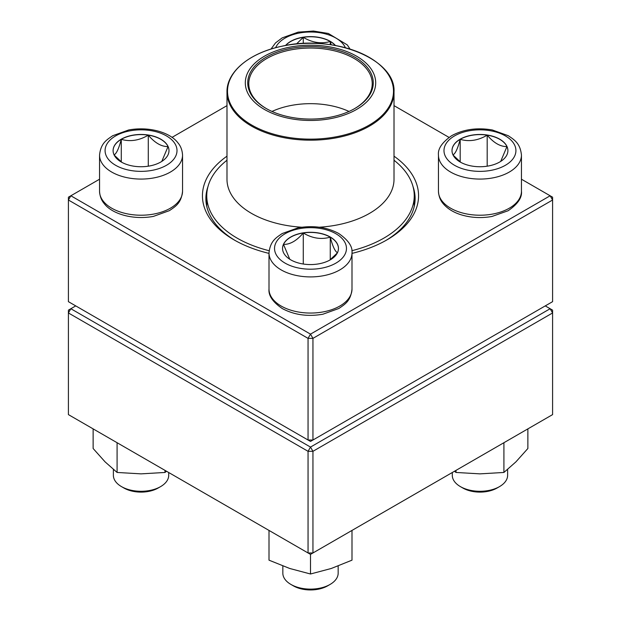 <?xml version="1.0" encoding="UTF-8"?>
<svg xmlns="http://www.w3.org/2000/svg" width="621" height="621" viewBox="0 0 621 621"><rect width="100%" height="100%" fill="white"/><g stroke="black" fill="none" stroke-linecap="round" stroke-linejoin="round"><path stroke-width="0.93" d="M312.945 440.017L552.589 301.666L552.589 200.009L312.945 338.367L312.945 440.017L310.5 441.43L308.055 440.017L308.055 338.367L68.411 200.009L68.411 301.666L308.055 440.017L312.945 440.017M394.017 156.181A108.07 62.395 180 0 1 386.914 239.892A108.07 62.395 180 0 1 351.998 253.384M269.002 253.384A108.07 62.395 180 0 1 234.086 239.892A108.07 62.395 180 0 1 226.983 156.181M99.546 179.213L70.856 195.778L310.5 334.137L550.144 195.778L521.454 179.213M449.006 137.388L394.017 105.64M226.983 105.64L171.994 137.388M207.988 186.556A104.615 60.4 0 0 0 205.885 198.604A104.615 60.4 0 0 0 235.328 240.599M385.672 240.599A104.615 60.4 0 0 0 415.115 198.604A104.615 60.4 0 0 0 413.012 186.556M68.411 197.191L68.411 200.009L70.856 195.778L68.411 197.191M308.055 338.367L312.945 338.367L310.5 334.137L308.055 338.367M552.589 200.009L552.589 197.191L550.144 195.778L552.589 200.009M285.52 45.519A27.953 16.138 180 0 1 330.263 41.351A27.953 16.138 180 0 1 335.48 45.527M296.442 43.998L303.265 37.322A27.953 16.138 0 0 0 285.668 45.496M335.332 45.496A27.953 16.138 0 0 0 330.263 41.498A27.953 16.138 0 0 0 303.265 37.322C312.208 42.686 321.204 44.075 330.263 41.498L331.195 44.813M330.263 41.498L330.263 44.681M303.265 37.322L303.265 43.486M121.281 139.189A27.953 16.138 180 0 1 151.741 135.689A27.953 16.138 180 0 1 168.997 150.6A27.953 16.138 180 0 1 141.045 166.739A27.953 16.138 180 0 1 113.092 150.6A27.953 16.138 180 0 1 121.281 139.189M113.379 469.46L113.379 475.321A27.666 15.975 0 0 0 121.483 486.608A27.666 15.975 0 0 0 160.606 486.616A27.666 15.975 0 0 0 160.606 486.608A27.666 15.975 0 0 0 168.71 475.321L168.71 472.519M160.606 486.608L158.161 488.021A24.211 13.973 180 0 1 123.928 488.021L121.483 486.608M168.997 150.67A27.953 16.138 0 0 0 168.05 146.564L161.786 161.421M121.848 162.329L114.202 155.095M114.047 154.916C116.445 153.736 118.852 148.543 121.281 139.329A27.953 16.138 0 0 0 113.092 150.67M148.279 135.153A27.953 16.138 0 0 0 121.281 139.329C130.224 141.93 139.22 140.532 148.279 135.153C154.87 142.931 161.46 146.735 168.05 146.564A27.953 16.138 0 0 0 148.279 135.153L148.279 166.187M121.281 139.329L121.281 161.91M290.737 259.842A27.953 16.138 180 0 1 282.547 248.431A27.953 16.138 180 0 1 310.5 232.293A27.953 16.138 180 0 1 338.453 248.431A27.953 16.138 180 0 1 321.197 263.343A27.953 16.138 180 0 1 290.737 259.842M282.834 566.01L282.834 573.152A27.666 15.975 0 0 0 290.939 584.446A27.666 15.975 0 0 0 330.061 584.446A27.666 15.975 0 0 0 338.166 573.152L338.166 566.01M290.939 584.446L293.384 585.859L290.939 584.446M330.061 584.446L327.616 585.859A24.211 13.973 180 0 1 293.384 585.859M338.453 248.501A27.953 16.138 0 0 0 330.263 237.16A27.953 16.138 0 0 0 303.265 232.984C312.208 238.348 321.204 239.745 330.263 237.16C332.662 246.304 335.076 251.505 337.498 252.747M337.343 252.926L329.704 260.16M289.759 259.244L283.502 244.395A27.953 16.138 0 0 0 282.547 248.501M303.265 232.984A27.953 16.138 0 0 0 283.502 244.395C290.092 244.565 296.683 240.762 303.265 232.984L303.265 264.018M330.263 237.16L330.263 259.741M499.719 162.011A27.953 16.138 180 0 1 469.259 165.512A27.953 16.138 180 0 1 452.003 150.6A27.953 16.138 180 0 1 479.955 134.462A27.953 16.138 180 0 1 507.908 150.6A27.953 16.138 180 0 1 499.719 162.011M452.29 472.519L452.29 475.321A27.666 15.975 0 0 0 460.394 486.608A27.666 15.975 0 0 0 499.517 486.616A27.666 15.975 0 0 0 499.517 486.608A27.666 15.975 0 0 0 507.621 475.321L507.621 469.46M499.517 486.616L497.072 488.021A24.211 13.973 180 0 1 462.839 488.021L460.394 486.608M452.95 154.916C455.348 153.736 457.762 148.543 460.184 139.329A27.953 16.138 0 0 0 452.003 150.67M487.19 135.153A27.953 16.138 0 0 0 460.184 139.329C469.127 141.93 478.131 140.532 487.19 135.153C493.773 142.931 500.363 146.735 506.953 146.564A27.953 16.138 0 0 0 487.19 135.153L487.19 166.187M507.908 150.67A27.953 16.138 0 0 0 506.953 146.564L500.689 161.421M460.751 162.329L453.105 155.095M460.184 139.329L460.184 161.91M394.017 160.241A103.746 59.895 180 0 1 414.246 195.778A103.746 59.895 180 0 1 351.859 250.713M269.141 250.713A103.746 59.895 180 0 1 206.754 195.778A103.746 59.895 180 0 1 226.983 160.241M330.077 46.932A65.189 37.633 180 0 1 354.56 110.569A65.189 37.633 180 0 1 246.863 90.992A65.189 37.633 180 0 1 330.077 46.932M329.347 48.267A62.768 36.235 180 0 1 354.886 108.458A62.768 36.235 180 0 1 266.114 108.458A62.768 36.235 180 0 1 256.83 64.041A62.768 36.235 180 0 1 329.347 48.267M266.487 108.667A61.727 35.638 180 0 1 248.773 83.68A61.727 35.638 180 0 1 329.037 49.688A61.727 35.638 180 0 1 372.227 83.68A61.727 35.638 180 0 1 354.513 108.667M271.99 111.446A61.727 35.638 180 0 1 329.037 105.314A61.727 35.638 180 0 1 349.01 111.446M75.746 305.897L70.856 308.722L310.5 447.081L550.144 308.722L552.589 310.135L552.589 312.961L312.945 451.312L312.945 552.969L552.589 414.611L552.589 312.961L550.144 308.722L545.254 305.897M68.411 312.961L68.411 414.611L308.055 552.969L308.055 451.312L68.411 312.961L70.856 308.722L68.411 310.135L68.411 312.961M310.5 447.081L308.055 451.312L312.945 451.312L310.5 447.081M312.945 552.969L308.055 552.969L310.5 554.374L312.945 552.969M351.998 530.419L351.998 560.165L331.249 568.487L310.5 573.998L289.751 568.487L269.002 560.165L269.002 530.419M310.5 554.374L310.5 573.998M455.993 470.376L455.993 472.457L454.471 471.254M503.91 442.711L503.91 472.457L479.955 473.862L455.993 472.457M527.873 428.878L527.873 448.502L515.896 461.884L503.91 472.457M165.007 470.376L165.007 472.457L141.045 473.862L117.09 472.457L105.104 461.884L93.127 448.502L93.127 428.878M117.09 442.711L117.09 472.457M166.529 471.254L165.007 472.457M345.392 47.739A35.964 20.765 0 0 0 310.5 32.005A35.964 20.765 0 0 0 275.608 47.739M166.475 165.279A35.964 20.765 0 0 0 150.352 130.542A35.964 20.765 0 0 0 106.307 155.972A35.964 20.765 0 0 0 166.475 165.279M182.543 191.26C181.332 202.943 175.844 206.265 169.386 210.651L153.395 216.403C132.351 220.261 111.679 213.616 104.235 203.618C103.42 202.617 99.958 198.829 99.546 191.26A41.498 23.963 0 0 0 125.163 213.391A41.498 23.963 0 0 0 170.395 208.198A41.498 23.963 0 0 0 182.543 191.26L182.543 155.118A41.498 23.963 180 0 1 170.395 172.056A41.498 23.963 180 0 1 125.163 177.249A41.498 23.963 180 0 1 99.546 155.118C100.765 143.435 106.253 140.113 112.711 135.72L128.694 129.968C149.746 126.117 170.41 132.754 177.862 142.76C178.669 143.754 182.139 147.55 182.543 155.118M335.93 233.752A35.964 20.765 0 0 0 275.763 243.059A35.964 20.765 0 0 0 319.807 268.489A35.964 20.765 0 0 0 335.93 233.752M351.998 289.091C350.787 300.774 345.292 304.096 338.833 308.49L322.85 314.234C307.729 316.826 294.214 314.932 282.299 308.567C272.782 302.062 268.35 295.573 269.002 289.091A41.498 23.963 0 0 0 281.158 306.037A41.498 23.963 0 0 0 326.382 311.23A41.498 23.963 0 0 0 351.998 289.091L351.998 252.949A41.498 23.963 180 0 1 310.5 276.912A41.498 23.963 180 0 1 269.002 252.949C270.213 241.266 275.708 237.944 282.167 233.55L298.15 227.806C313.271 225.221 326.786 227.107 338.701 233.473C348.311 240.125 352.744 246.615 351.998 252.949M454.525 135.914A35.964 20.765 0 0 0 470.648 170.659A35.964 20.765 0 0 0 514.693 145.221A35.964 20.765 0 0 0 454.525 135.914M521.454 191.26C522.199 197.594 517.767 204.084 508.149 210.736L491.948 216.473C481.749 218.281 471.813 217.824 462.164 215.099C453.951 212.708 447.609 208.881 443.146 203.626C442.338 202.632 438.861 198.836 438.457 191.26A41.498 23.963 0 0 0 464.073 213.391A41.498 23.963 0 0 0 509.298 208.198A41.498 23.963 0 0 0 521.454 191.26L521.454 155.118A41.498 23.963 180 0 1 479.955 179.073A41.498 23.963 180 0 1 438.457 155.118C437.712 148.784 442.144 142.294 451.754 135.642C463.662 129.277 477.176 127.383 492.306 129.968L508.288 135.72C514.747 140.113 520.235 143.435 521.454 155.118M394.017 91.962C396.043 59.065 333.368 34.039 281.856 46.241C249.673 52.793 226.572 71.741 226.983 91.962A83.517 48.221 180 0 0 285.419 137.955A83.517 48.221 180 0 0 394.017 91.962L394.017 179.259A83.517 48.221 180 0 1 319.186 227.216M301.806 227.216A83.517 48.221 180 0 1 226.983 179.259L226.983 91.962M285.575 136.93A82.997 47.918 0 0 0 389.67 105.617A82.997 47.918 0 0 0 335.425 45.519A82.997 47.918 0 0 0 231.33 76.833A82.997 47.918 0 0 0 285.575 136.93M270.981 49.075L275.553 42.88L282.167 37.889L298.15 32.137L313.45 31.05L328.346 33.464L347.318 44.929L350.019 49.075M99.546 191.26L99.546 155.118M269.002 289.091L269.002 252.949M438.457 191.26L438.457 155.118M497.072 488.021L499.517 486.608M206.754 195.778L206.754 206.351M414.246 195.778L414.246 206.351"/></g></svg>
